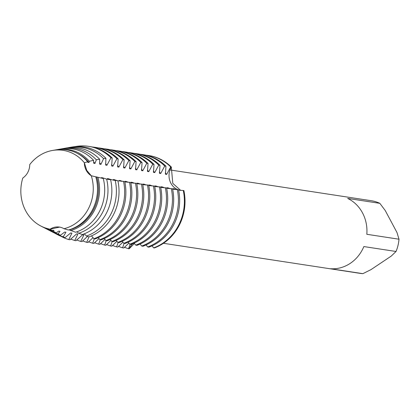 <?xml version="1.0" encoding="UTF-8"?>
<svg xmlns="http://www.w3.org/2000/svg" width="420" height="420" viewBox="0 0 420 420"><rect width="100%" height="100%" fill="white"/><g stroke="black" fill="none" stroke-linecap="round" stroke-linejoin="round"><path stroke-width="0.63" d="M86.756 170.405L91.298 175.77A15.54 14.054 98.7 0 1 84.347 162.755L86.756 170.405L84.347 162.755A39.953 36.12 -81.3 0 0 29.741 164.572A15.54 14.054 98.7 0 1 22.79 178.048A39.953 36.12 -81.3 0 0 25.683 210.809A39.953 36.12 -81.3 0 0 50.096 229.184A15.54 14.054 98.7 0 1 59.393 227.073A15.54 14.054 98.7 0 1 63.998 228.722A39.953 36.12 -81.3 0 0 91.298 175.77L86.756 170.405M59.63 227.115L50.096 229.184L59.63 227.115M163.443 243.285L360.271 273.383A36.745 33.222 -81.3 0 0 362.864 273.661L330.692 268.742A36.745 33.222 -81.3 0 0 363.856 246.566L396.034 251.486A36.745 33.222 -81.3 0 0 399 239.211L366.823 234.292A36.745 33.222 -81.3 0 0 362.492 212.851A36.745 33.222 -81.3 0 0 347.671 198.424L379.848 203.343A36.745 33.222 -81.3 0 0 371.38 200.734L170.499 170.016M104.113 148.79A47.77 43.187 98.7 0 1 106.496 149.079A47.77 43.187 98.7 0 1 128.872 160.54L130.111 160.729L129.586 168.74L130.82 168.929L134.852 161.453L136.085 161.642L135.56 169.654L136.794 169.843L140.826 162.367L142.06 162.556L141.535 170.567L142.774 170.756L146.8 163.28L148.034 163.469L147.509 171.481L148.748 171.67L152.775 164.194L154.009 164.383L153.489 172.394L154.723 172.583L158.75 165.107L159.983 165.296L159.464 173.308L160.697 173.497L164.724 166.021L165.958 166.21L165.438 174.221L166.672 174.41L170.704 166.934L171.318 167.029A15.54 14.054 -81.3 0 0 177.749 189.63A15.54 14.054 98.7 0 1 171.318 167.029L172.798 183.388L180.742 190.428M152.05 245.863L153.667 247.874L154.292 247.968A47.77 43.187 -81.3 0 0 183.887 190.57L178.61 190.139M134.416 243.448L129.15 248.803A15.54 14.054 98.7 0 1 132.757 243.721A15.54 14.054 -81.3 0 0 129.15 248.803L128.53 248.708A47.77 43.187 98.7 0 1 124.404 247.212M180.133 190.365A15.54 14.054 98.7 0 1 178.573 189.945A15.54 14.054 -81.3 0 0 180.133 190.365M145.94 155.185A47.77 43.187 98.7 0 1 148.323 155.474L148.942 155.568A47.77 43.187 -81.3 0 1 171.318 167.029A47.77 43.187 -81.3 0 0 148.633 155.521M379.848 203.343L385.245 210.541L396.989 232.533L399 239.211M396.034 251.486L391.314 256.037L370.976 269.635L362.864 273.661M178.532 189.751L177.292 189.562A47.77 43.187 98.7 0 1 156.776 242.329A47.77 43.187 98.7 0 1 147.698 246.96L148.932 247.149A47.77 43.187 -81.3 0 0 158.015 242.519A47.77 43.187 -81.3 0 0 178.532 189.751L178.532 189.746M128.898 243.075L123.795 247.989L122.556 247.795A47.77 43.187 98.7 0 1 118.424 246.298M146.076 244.949L147.693 246.96M183.272 190.475A47.77 43.187 98.7 0 1 162.75 243.243A47.77 43.187 98.7 0 1 153.673 247.874M142.958 246.236A47.77 43.187 -81.3 0 0 152.035 241.605A47.77 43.187 -81.3 0 0 172.557 188.837L171.318 188.648A47.77 43.187 98.7 0 1 150.801 241.416A47.77 43.187 98.7 0 1 141.724 246.047L142.958 246.236M122.918 242.162L117.82 247.07L116.582 246.881A47.77 43.187 98.7 0 1 112.45 245.385M140.102 244.036L141.719 246.047M134.127 243.122L135.744 245.133L136.983 245.322A47.77 43.187 -81.3 0 0 146.06 240.691A47.77 43.187 -81.3 0 0 166.583 187.924L160.687 187.399M116.944 241.248L111.846 246.157L110.607 245.968A47.77 43.187 98.7 0 1 106.475 244.472M165.344 187.735A47.77 43.187 98.7 0 1 144.827 240.503A47.77 43.187 98.7 0 1 135.744 245.133M128.153 242.203L129.77 244.22L131.008 244.409A47.77 43.187 -81.3 0 0 140.086 239.778A47.77 43.187 -81.3 0 0 160.603 187.01L154.712 186.485M110.969 240.334L105.866 245.243L104.633 245.054A47.77 43.187 98.7 0 1 100.501 243.558M159.369 186.821A47.77 43.187 98.7 0 1 138.852 239.589A47.77 43.187 98.7 0 1 129.77 244.22M122.173 241.29L123.795 243.306L125.034 243.495A47.77 43.187 -81.3 0 0 134.111 238.865A47.77 43.187 -81.3 0 0 154.628 186.097L148.738 185.566M104.995 239.421L99.892 244.33L98.658 244.141A47.77 43.187 98.7 0 1 94.526 242.645M153.395 185.908A47.77 43.187 98.7 0 1 132.877 238.675A47.77 43.187 98.7 0 1 123.795 243.306M116.198 240.377L117.82 242.393L119.054 242.582A47.77 43.187 -81.3 0 0 128.137 237.951A47.77 43.187 -81.3 0 0 148.654 185.183L148.654 185.178M99.02 238.508L93.917 243.416L92.678 243.227A47.77 43.187 98.7 0 1 88.552 241.731M148.654 185.183L147.42 184.994A47.77 43.187 98.7 0 1 126.898 237.762A47.77 43.187 98.7 0 1 117.82 242.393M113.08 241.668A47.77 43.187 -81.3 0 0 122.162 237.032A47.77 43.187 -81.3 0 0 142.679 184.27L141.446 184.081A47.77 43.187 98.7 0 1 120.923 236.843A47.77 43.187 98.7 0 1 111.846 241.479L113.08 241.668M93.046 237.594L87.943 242.503L86.704 242.314A47.77 43.187 98.7 0 1 82.577 240.817M110.224 239.463L111.846 241.479M104.249 238.549L105.866 240.566L107.105 240.755A47.77 43.187 -81.3 0 0 116.188 236.119A47.77 43.187 -81.3 0 0 136.705 183.356L130.809 182.826M87.496 236.387L81.968 241.589L80.729 241.4A47.77 43.187 98.7 0 1 76.598 239.904M135.466 183.167A47.77 43.187 98.7 0 1 114.949 235.93A47.77 43.187 98.7 0 1 105.871 240.566M129.491 182.254A47.77 43.187 98.7 0 1 108.974 235.016A47.77 43.187 98.7 0 1 99.897 239.652L101.131 239.841A47.77 43.187 -81.3 0 0 110.208 235.205A47.77 43.187 -81.3 0 0 130.73 182.443L124.835 181.912M80.734 241.4L83.874 234.969L82.64 234.78L75.994 240.676L74.755 240.487A47.77 43.187 98.7 0 1 70.623 238.991M98.275 237.636L99.892 239.652M91.492 235.877L93.917 238.739L95.156 238.928A47.77 43.187 -81.3 0 0 104.234 234.292A47.77 43.187 -81.3 0 0 124.756 181.529L117.894 180.789M74.755 240.487L77.9 234.055L76.666 233.867L70.019 239.762L68.78 239.573A47.77 43.187 98.7 0 1 61.089 236.345M123.517 181.34A47.77 43.187 98.7 0 1 103 234.103A47.77 43.187 98.7 0 1 93.923 238.739M84.273 233.83L86.52 236.03L88.904 236.912A46.457 42 -81.3 0 0 97.986 232.312A46.457 42 -81.3 0 0 117.878 180.721L113.61 180.212L107.383 178.542L110.392 179.718M56.312 234.029L58.081 234.948A46.457 42 -81.3 0 0 64.958 237.704L63.263 236.801A45.791 41.396 98.7 0 1 56.312 234.029A45.791 41.396 98.7 0 1 54.805 233.205M115.206 180.39A45.791 41.396 98.7 0 1 95.645 231.436A45.791 41.396 98.7 0 1 86.52 236.03M76.865 231.803L78.724 233.284L82.367 234.539A44.646 40.362 -81.3 0 0 91.633 229.929A44.646 40.362 -81.3 0 0 110.612 179.755L106.648 179.12L102.643 177.817L101.409 177.629L103.278 178.521L91.298 175.77A39.953 36.12 -81.3 0 1 63.998 228.722L68.455 230.008A41.029 37.091 -81.3 0 0 78.923 225.167A41.029 37.091 -81.3 0 0 95.818 176.946M50.684 231.116L53.282 232.459A44.646 40.362 -81.3 0 0 60.428 235.268L58.076 233.966A43.664 39.48 98.7 0 1 50.684 231.116A43.664 39.48 98.7 0 1 49.586 230.522M106.648 179.12A43.664 39.48 98.7 0 1 88.189 228.643A43.664 39.48 98.7 0 1 78.724 233.284M69.032 229.84L75.579 232.239A42.835 38.729 -81.3 0 0 85.276 227.551A42.835 38.729 -81.3 0 0 103.278 178.521M45.05 228.202L48.484 229.976A42.835 38.729 -81.3 0 0 56.149 232.885L53.282 231.21A41.543 37.559 98.7 0 1 45.05 228.202A41.543 37.559 98.7 0 1 44.368 227.834M69.347 229.892A40.588 36.698 -81.3 0 0 80.068 224.999A40.588 36.698 -81.3 0 0 96.668 176.904M97.96 177.434A41.543 37.559 98.7 0 1 80.734 225.845A41.543 37.559 98.7 0 1 70.529 230.638M43.685 227.493A41.029 37.091 -81.3 0 0 52.201 230.548L50.096 229.184A39.953 36.12 -81.3 0 1 40.835 226.018L43.685 227.493M22.79 178.048L22.79 178.048A39.953 36.12 -81.3 0 0 25.683 210.809A39.953 36.12 -81.3 0 0 40.835 226.018M56.301 149.793A41.543 37.559 98.7 0 1 57.062 149.651A41.543 37.559 98.7 0 1 89.334 161.291L88.993 162.529L87.759 162.341L87.691 161.721L84.352 162.755A39.953 36.12 -81.3 0 0 52.385 150.476A39.953 36.12 -81.3 0 0 29.741 164.572M176.405 189.578L173.108 188.591L175.151 189.541M177.292 189.556L172.636 189.226M170.431 188.664L167.134 187.677L169.176 188.627M171.318 188.643L166.661 188.312M164.456 187.751L162.398 186.953M162.55 187.483A40.588 36.698 -81.3 0 0 162.393 186.953L161.159 186.764L163.196 187.714M158.482 186.837L155.185 185.85L157.222 186.8M152.502 185.923L149.21 184.936L151.247 185.887M146.528 185.01L143.236 184.023L145.273 184.973M147.42 184.989L142.758 184.653M140.553 184.097L137.261 183.109L139.298 184.06M141.446 184.076L136.784 183.74M134.578 183.183L131.281 182.196L133.324 183.146M128.604 182.27L125.307 181.283L127.349 182.233M122.63 181.356L119.333 180.369L121.37 181.319M117.401 180.663L113.358 179.456L115.463 180.422M89.339 161.291L93.56 160.325L93.734 163.254L94.973 163.443L96.327 159.789L99.645 159.212L99.708 164.167L100.947 164.357L103.583 158.613L105.908 158.298L105.683 165.081L106.922 165.27L110.948 157.799L112.182 157.983A47.77 43.187 -81.3 0 0 89.806 146.528L88.573 146.339A47.77 43.187 98.7 0 1 110.948 157.794M112.187 157.988L111.662 165.995L112.896 166.184L116.923 158.713L118.157 158.897L117.637 166.913M117.637 166.908L118.87 167.097L122.897 159.626L124.131 159.815L123.611 167.827L124.845 168.016L128.877 160.54M128.536 248.714L130.137 244.277M122.556 247.8L124.163 243.364M116.582 246.881L118.188 242.45M110.607 245.968L112.214 241.537M104.633 245.054L106.239 240.623M98.658 244.141L100.264 239.71M92.683 243.227L94.29 238.796M86.709 242.314L88.987 236.88M68.78 239.573L71.925 233.142L70.691 232.953L64.958 237.704M63.263 236.801L65.951 232.228L64.712 232.04L60.428 235.268M58.076 233.966L59.976 231.315L58.737 231.126L56.149 232.885M53.282 231.21L54.002 230.402L52.763 230.213L52.201 230.548M87.691 161.721A41.029 37.091 -81.3 0 0 55.545 149.919L52.385 150.476M88.993 162.529A40.588 36.698 -81.3 0 0 77.558 153.505M102.795 178.343A40.588 36.698 -81.3 0 0 102.643 177.817M108.77 179.256A40.588 36.698 -81.3 0 0 108.617 178.731M114.749 180.169A40.588 36.698 -81.3 0 0 114.592 179.645M120.724 181.083A40.588 36.698 -81.3 0 0 120.572 180.558M126.698 181.997A40.588 36.698 -81.3 0 0 126.546 181.472M132.673 182.91A40.588 36.698 -81.3 0 0 132.52 182.385M138.647 183.823A40.588 36.698 -81.3 0 0 138.495 183.298M144.622 184.737A40.588 36.698 -81.3 0 0 144.47 184.212M150.596 185.651A40.588 36.698 -81.3 0 0 150.444 185.126M156.576 186.569A40.588 36.698 -81.3 0 0 156.418 186.039M154.292 247.968A47.77 43.187 -81.3 0 0 183.887 190.57M168.525 188.396A40.588 36.698 -81.3 0 0 168.373 187.866M174.5 189.31A40.588 36.698 -81.3 0 0 174.347 188.78M93.56 160.325A42.835 38.729 -81.3 0 0 60.869 148.984L57.062 149.651M94.973 163.443A40.588 36.698 -81.3 0 0 93.608 161.915M62.081 148.79A43.664 39.48 98.7 0 1 63.305 148.554A43.664 39.48 98.7 0 1 96.327 159.789M99.645 159.212A44.646 40.362 -81.3 0 0 66.192 148.045L63.305 148.554M100.947 164.357A40.588 36.698 -81.3 0 0 99.582 162.829M67.867 147.793A45.791 41.396 98.7 0 1 69.552 147.457A45.791 41.396 98.7 0 1 103.583 158.613M105.908 158.298A46.457 42 -81.3 0 0 71.516 147.11L69.552 147.457M106.922 165.27A40.588 36.698 -81.3 0 0 105.562 163.742M74.802 146.674A47.77 43.187 98.7 0 1 88.573 146.339M112.896 166.184A40.588 36.698 -81.3 0 0 111.536 164.656M92.164 146.958A47.77 43.187 98.7 0 1 94.547 147.252A47.77 43.187 98.7 0 1 116.923 158.708M118.157 158.897A47.77 43.187 -81.3 0 0 95.781 147.441L94.547 147.252M118.87 167.097A40.588 36.698 -81.3 0 0 117.511 165.569M98.138 147.872A47.77 43.187 98.7 0 1 100.522 148.166A47.77 43.187 98.7 0 1 122.897 159.626M124.131 159.815A47.77 43.187 -81.3 0 0 101.755 148.355L100.522 148.166M124.845 168.016A40.588 36.698 -81.3 0 0 123.485 166.483M130.111 160.729A47.77 43.187 -81.3 0 0 107.73 149.268L106.496 149.079M130.82 168.929A40.588 36.698 -81.3 0 0 129.46 167.396M110.093 149.704A47.77 43.187 98.7 0 1 112.471 149.993A47.77 43.187 98.7 0 1 134.846 161.453M136.085 161.642A47.77 43.187 -81.3 0 0 113.705 150.181L112.471 149.993M136.794 169.843A40.588 36.698 -81.3 0 0 135.434 168.31M116.067 150.617A47.77 43.187 98.7 0 1 118.445 150.906A47.77 43.187 98.7 0 1 140.826 162.367M142.06 162.556A47.77 43.187 -81.3 0 0 119.684 151.095L118.445 150.906M142.774 170.756A40.588 36.698 -81.3 0 0 141.409 169.223M122.042 151.531A47.77 43.187 98.7 0 1 124.42 151.82A47.77 43.187 98.7 0 1 146.8 163.28M148.034 163.469A47.77 43.187 -81.3 0 0 125.659 152.009L124.42 151.82M148.748 171.67A40.588 36.698 -81.3 0 0 147.383 170.137M128.016 152.444A47.77 43.187 98.7 0 1 130.394 152.733A47.77 43.187 98.7 0 1 152.775 164.194M154.009 164.383A47.77 43.187 -81.3 0 0 131.633 152.922L130.394 152.733M154.723 172.583A40.588 36.698 -81.3 0 0 153.363 171.05M133.99 153.358A47.77 43.187 98.7 0 1 136.374 153.647A47.77 43.187 98.7 0 1 158.75 165.107M159.983 165.296A47.77 43.187 -81.3 0 0 137.608 153.835L136.374 153.647M160.697 173.497A40.588 36.698 -81.3 0 0 159.338 171.964M139.965 154.271A47.77 43.187 98.7 0 1 142.349 154.56A47.77 43.187 98.7 0 1 164.724 166.021M165.958 166.21A47.77 43.187 -81.3 0 0 143.582 154.749L142.349 154.56M166.672 174.41A40.588 36.698 -81.3 0 0 165.312 172.877M148.323 155.474A47.77 43.187 98.7 0 1 170.698 166.934"/></g></svg>
